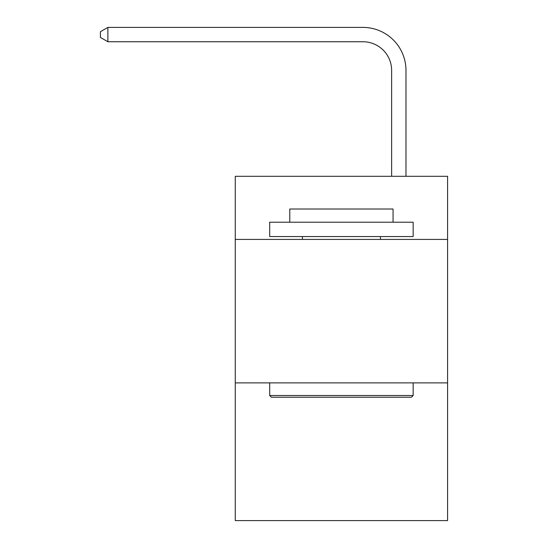<?xml version="1.0" encoding="UTF-8"?>
<svg xmlns="http://www.w3.org/2000/svg" width="548" height="548" viewBox="0 0 548 548"><rect width="100%" height="100%" fill="white"/><g stroke="black" fill="none" stroke-linecap="round" stroke-linejoin="round"><path stroke-width="0.82" d="M447.579 239.428L447.579 176.305L235.27 176.305L235.27 239.428L447.579 239.428L447.579 520.6L235.27 520.6L235.27 239.428M447.579 382.881L235.27 382.881M391.635 176.305L391.635 70.439A28.688 28.688 56.4 0 0 362.94 41.744L107.881 41.744L100.421 37.442L100.421 31.702L107.881 27.4L362.94 27.4A43.039 43.039 -123.6 0 1 405.979 70.439L405.979 176.305M271.418 397.232L269.698 395.505L413.151 395.505L411.432 397.232L271.418 397.232M413.151 222.214L413.151 236.558L269.698 236.558L269.698 222.214L413.151 222.214M289.782 222.214L289.782 209.014L393.067 209.014L393.067 222.214M413.151 382.881L413.151 395.505M269.698 382.881L269.698 395.505M380.442 236.558L380.442 239.428M302.407 236.558L302.407 239.428M391.635 70.439A28.688 28.688 56.4 0 0 362.94 41.744A28.688 28.688 56.4 0 1 391.635 70.439A28.688 28.688 56.4 0 0 362.94 41.744A28.688 28.688 56.4 0 1 391.635 70.439A28.688 28.688 56.4 0 0 362.94 41.744A28.688 28.688 56.4 0 1 391.635 70.439A28.688 28.688 56.4 0 0 362.94 41.744A28.688 28.688 56.4 0 1 391.635 70.439A28.688 28.688 56.4 0 0 362.94 41.744A28.688 28.688 56.4 0 1 391.635 70.439A28.688 28.688 56.4 0 0 362.94 41.744A28.688 28.688 56.4 0 1 391.635 70.439A28.688 28.688 56.4 0 0 362.94 41.744A28.688 28.688 56.4 0 1 391.635 70.439A28.688 28.688 56.4 0 0 362.94 41.744A28.688 28.688 56.4 0 1 391.635 70.439A28.688 28.688 56.4 0 0 362.94 41.744A28.688 28.688 56.4 0 1 391.635 70.439A28.688 28.688 56.4 0 0 362.94 41.744A28.688 28.688 56.4 0 1 391.635 70.439A28.688 28.688 56.4 0 0 362.94 41.744A28.688 28.688 56.4 0 1 391.635 70.439A28.688 28.688 56.4 0 0 362.94 41.744A28.688 28.688 56.4 0 1 391.635 70.439A28.688 28.688 56.4 0 0 362.94 41.744A28.688 28.688 56.4 0 1 391.635 70.439A28.688 28.688 56.4 0 0 362.94 41.744A28.688 28.688 56.4 0 1 391.635 70.439A28.688 28.688 56.4 0 0 362.94 41.744A28.688 28.688 56.4 0 1 391.635 70.439A28.688 28.688 56.4 0 0 362.94 41.744A28.688 28.688 56.4 0 1 391.635 70.439A28.688 28.688 56.4 0 0 362.94 41.744A28.688 28.688 56.4 0 1 391.635 70.439A28.688 28.688 56.4 0 0 362.94 41.744A28.688 28.688 56.4 0 1 391.635 70.439A28.688 28.688 56.4 0 0 362.94 41.744A28.688 28.688 56.4 0 1 391.635 70.439A28.688 28.688 56.4 0 0 362.94 41.744A28.688 28.688 56.4 0 1 391.635 70.439A28.688 28.688 56.4 0 0 362.94 41.744A28.688 28.688 56.4 0 1 391.635 70.439A28.688 28.688 56.4 0 0 362.94 41.744A28.688 28.688 56.4 0 1 391.635 70.439A28.688 28.688 56.4 0 0 362.94 41.744A28.688 28.688 56.4 0 1 391.635 70.439A28.688 28.688 56.4 0 0 362.94 41.744A28.688 28.688 56.4 0 1 391.635 70.439A28.688 28.688 56.4 0 0 362.94 41.744A28.688 28.688 56.4 0 1 391.635 70.439A28.688 28.688 56.4 0 0 362.94 41.744A28.688 28.688 56.4 0 1 391.635 70.439A28.688 28.688 56.4 0 0 362.94 41.744M107.881 41.744L107.881 27.4L362.94 27.4"/></g></svg>
